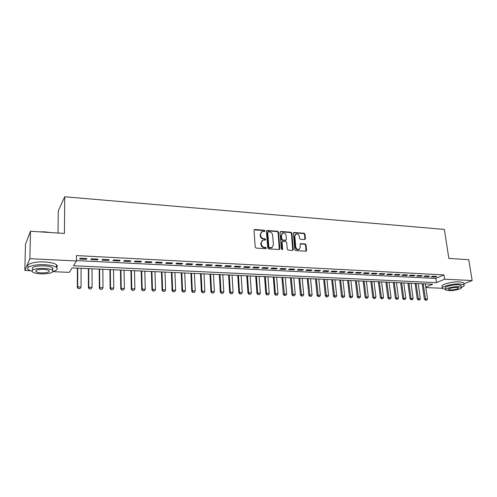 <?xml version="1.0" encoding="UTF-8"?>
<svg xmlns="http://www.w3.org/2000/svg" width="497" height="497" viewBox="0 0 497 497"><rect width="100%" height="100%" fill="white"/><g stroke="black" fill="none" stroke-linecap="round" stroke-linejoin="round"><path stroke-width="0.75" d="M264.957 230.912L264.286 230.223L254.837 229.508L254.01 230.366L255.234 247.102L256.21 248.096L265.721 248.705L266.293 248.09L265.622 247.4L264.398 247.32C262.652 247.028 261.627 245.978 261.316 244.157L261.211 242.76L262.677 240.175L265.305 240.032L265.622 239.473L264.951 238.784L263.733 238.697C261.994 238.398 260.968 237.342 260.658 235.535L260.558 234.155L261.981 231.608L264.646 231.465L264.957 230.912M264.516 231.503L263.888 230.546L254.122 229.875M265.833 248.699L265.218 247.699L263.994 247.624L264.398 247.32M265.174 240.07L264.547 239.088L263.329 239.007L263.733 238.697M304.686 239.548L305.444 238.709L305.015 234.186L304.089 233.23L293.789 232.528L293.36 233.31L294.827 249.643L295.765 250.612L306.102 251.202L306.55 250.395L306.028 244.878L305.102 243.915L300.517 243.673L300.07 244.474L300.325 247.214L299.119 249.376C297.374 249.687 296.255 248.867 295.771 246.916L294.802 236.174L295.957 234.068C297.709 233.733 298.84 234.547 299.337 236.504L299.498 238.28L300.43 239.243L304.686 239.548M30.292 270.697L24.85 270.467L25.477 244.244L30.479 231.248L64.43 233.453L64.709 196.762L444.38 229.428L448.847 258.409L468.764 259.701L472.15 280.544L463.881 283.837M30.479 231.248L29.876 258.682L76.451 260.981L73.469 265.733L436.441 282.65L444.641 279.184L472.15 280.544M76.451 260.577L435.813 278.426L443.995 274.903L76.463 255.582L76.451 260.981M443.995 274.903L444.641 279.184M278.488 232.198L277.543 231.223L266.852 230.502L266.411 231.298L267.715 247.904L268.678 248.891L279.401 249.5L279.867 248.686L278.488 232.198L278.072 232.515L277.127 231.54L266.522 230.794M280.793 231.472L290.931 232.236L291.869 233.199L293.323 249.544L292.547 250.407L288.198 250.128L287.254 249.159L286.676 242.474L285.732 241.505L282.83 241.3L282.041 242.157L282.631 249.134L282.308 249.705L281.414 249.059L280.004 232.31L280.793 231.472L280.376 231.782L290.509 232.546L290.931 232.236M86.919 258.558L80.135 258.216L79.626 259.018L86.391 259.359L86.919 258.558M98.114 259.136L91.417 258.788L90.87 259.589L97.549 259.925L98.114 259.136M109.166 259.701L102.556 259.359L101.978 260.148L108.57 260.484L109.166 259.701M120.075 260.254L113.546 259.925L112.937 260.701L119.442 261.037L120.075 260.254M130.841 260.807L124.399 260.478L123.753 261.254L130.177 261.577L130.841 260.807M141.471 261.354L135.109 261.024L134.439 261.795L140.781 262.118L141.471 261.354M151.964 261.888L145.683 261.565L144.981 262.329L151.25 262.646L151.964 261.888M162.333 262.416L156.126 262.099L155.399 262.857L161.581 263.168L162.333 262.416M172.565 262.944L166.439 262.627L165.681 263.379L171.788 263.683L172.565 262.944M182.679 263.46L176.628 263.149L175.839 263.888L181.871 264.199L182.679 263.46M192.662 263.969L186.686 263.665L185.872 264.398L191.83 264.702L192.662 263.969M202.521 264.472L196.619 264.174L195.781 264.901L201.664 265.199L202.521 264.472M212.262 264.969L206.435 264.671L205.565 265.398L211.38 265.69L212.262 264.969M221.886 265.466L216.127 265.168L215.238 265.889L220.985 266.181L221.886 265.466M231.397 265.951L225.706 265.659L224.787 266.373L230.465 266.659L231.397 265.951M240.79 266.429L235.168 266.143L234.23 266.852L239.84 267.131L240.79 266.429M250.072 266.908L244.518 266.622L243.555 267.324L249.096 267.603L250.072 266.908M259.248 267.374L253.756 267.094L252.774 267.79L258.247 268.069L259.248 267.374M268.312 267.84L262.882 267.56L261.882 268.25L267.293 268.523L268.312 267.84M277.27 268.299L271.909 268.02L270.884 268.709L276.233 268.976L277.27 268.299M286.129 268.753L280.824 268.479L279.78 269.157L285.067 269.424L286.129 268.753M294.883 269.2L289.639 268.927L288.577 269.604L293.802 269.871L294.883 269.2M303.537 269.641L298.355 269.374L297.268 270.045L302.437 270.306L303.537 269.641M312.091 270.076L306.966 269.815L305.86 270.48L310.973 270.741L312.091 270.076M320.546 270.511L315.483 270.25L314.359 270.908L319.409 271.163L320.546 270.511M328.908 270.94L323.901 270.685L322.764 271.337L327.759 271.586L328.908 270.94M337.177 271.362L332.226 271.107L331.07 271.753L336.009 272.008L337.177 271.362M345.353 271.778L340.457 271.53L339.283 272.17L344.166 272.418L345.353 271.778M353.442 272.194L348.596 271.946L347.403 272.586L352.236 272.828L353.442 272.194M361.437 272.604L356.647 272.356L355.442 272.99L360.219 273.232L361.437 272.604M369.346 273.008L364.612 272.766L363.388 273.393L368.109 273.636L369.346 273.008M377.167 273.406L372.483 273.17L371.247 273.791L375.918 274.027L377.167 273.406M384.902 273.804L380.273 273.567L379.018 274.182L383.641 274.419L384.902 273.804M392.555 274.195L387.977 273.959L386.709 274.574L391.282 274.81L392.555 274.195M400.128 274.58L395.593 274.35L394.314 274.959L398.836 275.189L400.128 274.58M407.621 274.965L403.135 274.735L401.837 275.344L406.316 275.568L407.621 274.965M415.032 275.344L410.597 275.114L409.286 275.717L413.715 275.941L415.032 275.344M422.363 275.717L417.977 275.493L416.654 276.09L421.034 276.313L422.363 275.717M429.619 276.09L425.277 275.866L423.941 276.462L428.277 276.68L429.619 276.09M431.154 276.829L435.447 277.046L436.801 276.456L432.502 276.239L431.154 276.829M64.709 196.762L58.255 210.964L58.031 233.037M24.85 270.467L29.876 258.682M442.305 288.279L425.842 287.577M425.786 287.148L432.694 284.228L72.115 267.883L69.307 272.362L52.974 271.666M435.813 278.426L436.441 282.65M86.391 259.359L86.391 258.533M97.549 259.925L97.549 259.105M108.57 260.484L108.557 259.67M119.442 261.037L119.429 260.223M130.177 261.577L130.164 260.77M140.781 262.118L140.763 261.316M151.25 262.646L151.225 261.851M161.581 263.168L161.556 262.379M171.788 263.683L171.763 262.901M181.871 264.199L181.84 263.416M191.83 264.702L191.792 263.926M201.664 265.199L201.627 264.429M211.38 265.69L211.343 264.926M220.985 266.181L220.935 265.417M230.465 266.659L230.422 265.901M239.84 267.131L239.79 266.38M249.096 267.603L249.047 266.852M258.247 268.069L258.198 267.324M267.293 268.523L267.237 267.784M276.233 268.976L276.17 268.243M285.067 269.424L285.005 268.691M293.802 269.871L293.739 269.138M302.437 270.306L302.369 269.579M310.973 270.741L310.905 270.02M319.409 271.163L319.341 270.449M327.759 271.586L327.685 270.877M336.009 272.008L335.935 271.3M344.166 272.418L344.092 271.716M352.236 272.828L352.156 272.126M360.219 273.232L360.139 272.536M368.109 273.636L368.028 272.94M375.918 274.027L375.831 273.338M383.641 274.419L383.554 273.735M391.282 274.81L391.195 274.127M398.836 275.189L398.749 274.512M406.316 275.568L406.223 274.891M413.715 275.941L413.622 275.27M421.034 276.313L420.94 275.642M428.277 276.68L428.184 276.015M435.447 277.046L435.347 276.382M261.267 232.093L260.558 234.155M263.329 239.007C261.59 238.709 260.571 237.653 260.26 235.851L260.155 234.466M261.962 240.641L261.211 242.76M263.994 247.624C262.248 247.332 261.223 246.276 260.913 244.462L260.807 243.07M279.314 249.531L278.072 232.515M268.293 231.801L267.728 232.397L268.877 246.966L269.548 247.655L271.934 247.562L273.412 244.959L272.611 235.031C272.294 233.242 271.281 232.198 269.567 231.894L268.293 231.801M267.833 232L267.728 232.397M272.207 247.431L270.418 248.034L269.138 247.953L268.467 247.264L267.324 232.708M292.764 250.389L291.441 233.509L290.509 232.546M282.221 241.548L281.625 242.461L282.209 249.432L282.631 249.134M282.159 249.742L282.209 249.432M286.073 235.578C285.57 233.596 284.421 232.776 282.631 233.13L281.457 235.243L281.78 239.051L282.725 240.026L285.961 240.175L286.402 239.374L286.073 235.578M282.035 233.522L281.457 235.243M285.8 240.287L282.302 240.331L281.358 239.355L281.041 235.553M295.386 234.441L294.367 236.479L294.802 236.174M299.244 249.32L298.685 249.668C296.939 249.979 295.821 249.159 295.336 247.208L294.367 236.479M305.978 251.24L305.587 245.17L304.661 244.213L300.194 243.934M304.885 239.535L304.574 234.491L303.655 233.534L293.466 232.801M77.383 268.125L77.346 287.384L77.7 286.881L81.042 286.999L81.048 268.287M78.327 288.577L80.054 288.546L78.327 288.577L77.346 287.384M77.731 268.138L77.7 286.881L78.383 288.49M81.042 286.999L80.054 288.546M39.561 231.838L45.022 231.869L50.178 232.528M48.265 232.403L41.754 231.981M29.099 234.839L28.459 236.1M53.092 271.418C56.993 270.3 58.124 268.976 56.472 267.448C54.384 265.963 50.414 265.05 44.55 264.708C34.038 264.112 24.707 267.113 28.515 269.741L31.876 271.232M56.472 267.324C57.534 266.485 57.54 265.628 56.503 264.758C54.415 263.255 50.452 262.323 44.593 261.975C34.094 261.36 24.775 264.385 28.577 267.044M32.473 269.449C31.174 267.082 35.014 265.876 43.991 265.827C48.215 266.069 51.085 266.727 52.595 267.802L52.576 269.635M43.953 268.337C34.964 268.392 31.118 269.591 32.417 271.934C34.001 273.008 36.908 273.661 41.152 273.878C49.998 273.822 53.806 272.623 52.564 270.281C51.048 269.225 48.178 268.573 43.953 268.337M41.636 272.909C47.358 272.878 49.812 272.101 49.01 270.598C48.023 269.908 46.171 269.492 43.444 269.343C37.666 269.38 35.194 270.151 36.026 271.66C37.039 272.35 38.909 272.772 41.636 272.909M52.583 268.902L53.154 268.759M452.4 258.639L458.638 259.043M457.948 258.999L454.121 258.751M461.315 287.334C463.782 286.421 464.689 285.601 464.049 284.88L460.172 284.004C452.661 283.526 440.007 286.875 442.516 288.602L445.716 289.44L445.511 288.098C443.722 286.85 452.823 284.446 458.215 284.787L461.017 285.421L461.104 285.986M463.844 283.582L463.713 282.793L459.843 281.892C452.332 281.408 439.696 284.781 442.206 286.533L442.392 287.806M458.52 286.719C453.121 286.39 444.007 288.776 445.803 290.012L448.654 290.639C453.966 290.95 463.049 288.614 461.322 287.347L458.52 286.719M450.381 289.95C455.382 289.751 458.104 289.049 458.551 287.831L456.737 287.428C451.698 287.633 448.971 288.335 448.549 289.546L450.381 289.95M88.36 268.622L88.41 287.757L88.789 287.266L92.088 287.378L92.013 268.784M89.398 288.943L91.113 288.919L89.398 288.943L88.41 287.757M88.739 268.635L88.789 287.266L89.46 288.863M92.088 287.378L91.113 288.919M99.201 269.113L99.338 288.136L99.735 287.639L102.997 287.757L102.836 269.275M100.326 289.31L102.022 289.285L100.326 289.31L99.338 288.136M99.605 269.132L99.735 287.639L100.394 289.229M102.997 287.757L102.022 289.285M109.905 269.598L110.123 288.502L110.545 288.012L113.763 288.123L113.521 269.759M111.123 289.676L112.8 289.645L111.123 289.676L110.123 288.502M110.328 269.616L110.545 288.012L111.191 289.596M113.763 288.123L112.8 289.645M120.473 270.076L120.777 288.863L121.218 288.384L124.399 288.49L124.076 270.238M121.777 290.031L123.436 290.006L121.777 290.031L120.777 288.863M120.926 270.095L121.218 288.384L121.852 289.95M124.399 288.49L123.436 290.006M130.91 270.548L131.295 289.223L131.761 288.745L134.898 288.85L134.501 270.71M132.301 290.385L133.948 290.354L132.301 290.385L131.295 289.223M131.388 270.573L131.761 288.745L132.376 290.304M134.898 288.85L133.948 290.354M141.223 271.014L141.682 289.577L142.167 289.105L145.267 289.211L144.795 271.176M142.695 290.733L144.323 290.702L142.695 290.733L141.682 289.577M141.72 271.039L142.167 289.105L142.776 290.652M145.267 289.211L144.323 290.702M151.405 271.48L151.939 289.931L152.449 289.459L155.511 289.565L154.965 271.642M152.958 291.074L154.567 291.049L152.958 291.074L151.939 289.931M151.927 271.499L152.449 289.459L153.039 291M155.511 289.565L154.567 291.049M161.463 271.934L162.072 290.279L162.6 289.807L165.625 289.913L165.004 272.095M163.091 291.416L164.693 291.385L163.091 291.416L162.072 290.279M162.003 271.958L162.6 289.807L163.184 291.335M165.625 289.913L164.693 291.385M171.403 272.387L172.086 290.621L172.633 290.155L175.615 290.254L174.932 272.542M173.105 291.751L174.689 291.72L173.105 291.751L172.086 290.621M171.962 272.412L172.633 290.155L173.198 291.671M175.615 290.254L174.689 291.72M181.219 272.828L181.97 290.956L182.542 290.497L185.487 290.596L184.735 272.99M183.002 292.081L184.567 292.056L183.002 292.081L181.97 290.956M181.803 272.853L182.542 290.497L183.095 292.006M185.487 290.596L184.567 292.056M190.923 273.269L191.743 291.292L192.327 290.832L195.24 290.931L194.42 273.425M192.774 292.41L194.327 292.379L192.774 292.41L191.743 291.292M191.525 273.294L192.327 290.832L192.873 292.335M195.24 290.931L194.327 292.379M200.508 273.704L201.391 291.621L201.999 291.167L204.876 291.267L203.987 273.859M202.428 292.733L203.969 292.708L202.428 292.733L201.391 291.621M201.13 273.729L201.999 291.167L202.528 292.658M204.876 291.267L203.969 292.708M209.976 274.133L210.933 291.944L211.554 291.497L214.393 291.596L213.449 274.288M211.97 293.05L213.493 293.025L211.97 293.05L210.933 291.944M210.622 274.164L211.554 291.497L212.07 292.975M214.393 291.596L213.493 293.025M219.339 274.555L220.357 292.267L220.991 291.82L223.805 291.919L222.793 274.711M221.395 293.367L222.911 293.342L221.395 293.367L220.357 292.267M220.003 274.586L220.991 291.82L221.5 293.292M223.805 291.919L222.911 293.342M228.589 274.978L229.67 292.584L230.322 292.143L233.099 292.236L232.031 275.133M230.714 293.677L232.211 293.652L230.714 293.677L229.67 292.584M229.272 275.009L230.322 292.143L230.825 293.609M233.099 292.236L232.211 293.652M237.734 275.388L238.877 292.901L239.542 292.46L242.287 292.553L241.157 275.543M239.921 293.988L241.405 293.963L239.921 293.988L238.877 292.901M238.43 275.425L239.542 292.46L240.032 293.913M242.287 292.553L241.405 293.963M246.773 275.798L247.972 293.211L248.655 292.776L251.37 292.87L250.184 275.953M249.022 294.292L250.494 294.267L249.022 294.292L247.972 293.211M247.487 275.835L248.655 292.776L249.134 294.218M251.37 292.87L250.494 294.267M255.707 276.208L256.968 293.516L257.663 293.087L260.347 293.174L259.105 276.357M258.018 294.597L259.477 294.566L258.018 294.597L256.968 293.516M256.44 276.239L257.663 293.087L258.136 294.522M260.347 293.174L259.477 294.566M264.541 276.605L265.852 293.82L266.572 293.392L269.219 293.485L267.926 276.761M266.908 294.895L268.355 294.864L266.908 294.895L265.852 293.82M265.286 276.636L266.572 293.392L267.026 294.82M269.219 293.485L268.355 294.864M273.275 277.003L274.642 294.125L275.369 293.696L277.991 293.783L276.643 277.152M275.698 295.187L277.133 295.162L275.698 295.187L274.642 294.125M274.04 277.034L275.369 293.696L275.823 295.119M277.991 293.783L277.133 295.162M281.911 277.394L283.327 294.417L284.073 293.994L286.663 294.081L285.259 277.543M284.39 295.479L285.806 295.448L284.39 295.479L283.327 294.417M282.687 277.425L284.514 295.404M286.663 294.081L285.806 295.448M290.447 277.78L291.919 294.715L292.677 294.292L295.237 294.379L293.783 277.929M292.981 295.765L294.386 295.74L292.981 295.765L291.919 294.715M291.242 277.817L293.106 295.696M295.237 294.379L294.386 295.74M298.89 278.165L300.412 295.001L301.182 294.584L303.717 294.671L302.213 278.314M301.474 296.05L302.872 296.026L301.474 296.05L300.412 295.001M299.697 278.202L301.604 295.982M303.717 294.671L302.872 296.026M307.239 278.544L308.811 295.293L309.594 294.876L312.097 294.963L310.55 278.693M309.873 296.33L311.259 296.305L309.873 296.33L308.811 295.293M308.059 278.581L310.004 296.262M312.097 294.963L311.259 296.305M315.496 278.916L317.117 295.572L317.912 295.162L320.391 295.249L318.794 279.065M318.179 296.61L319.552 296.585L318.179 296.61L317.117 295.572M316.328 278.954L318.316 296.541M320.391 295.249L319.552 296.585M323.659 279.283L325.33 295.852L326.138 295.442L328.585 295.529L326.945 279.432M326.399 296.883L327.759 296.858L326.399 296.883L325.33 295.852M324.51 279.326L326.529 296.815M328.585 295.529L327.759 296.858M331.735 279.649L333.45 296.131L334.27 295.727L336.693 295.808L335.009 279.799M334.518 297.156L335.866 297.131L334.518 297.156L333.45 296.131M332.599 279.693L334.661 297.088M336.693 295.808L335.866 297.131M339.724 280.016L341.482 296.405L342.315 296.001L344.713 296.082L342.98 280.159M342.557 297.423L343.893 297.399L342.557 297.423L341.482 296.405M340.6 280.053L342.694 297.361M344.713 296.082L343.893 297.399M347.627 280.37L349.434 296.678L350.273 296.274L352.646 296.355L350.87 280.519M350.503 297.691L351.833 297.666L350.503 297.691L349.434 296.678M348.515 280.414L350.646 297.628M352.646 296.355L351.833 297.666M355.442 280.724L357.293 296.945L358.151 296.547L360.493 296.628L358.679 280.873M358.368 297.958L359.679 297.927L358.368 297.958L357.293 296.945M356.343 280.768L358.511 297.889M360.493 296.628L359.679 297.927M363.177 281.078L365.071 297.212L368.252 296.895L366.401 281.221M366.146 298.219L367.451 298.188L366.146 298.219L365.071 297.212M364.09 281.116L366.289 298.15M368.252 296.895L367.451 298.188M370.83 281.426L372.762 297.473L375.931 297.163L374.036 281.569M373.837 298.473L375.129 298.448L373.837 298.473L372.762 297.473M371.756 281.464L373.986 298.411M375.931 297.163L375.129 298.448M378.403 281.768L380.373 297.734L383.529 297.423L381.597 281.911M381.447 298.728L382.733 298.703L381.447 298.728L380.373 297.734M379.335 281.811L381.597 298.666M383.529 297.423L382.733 298.703M385.896 282.103L387.902 297.995L391.046 297.684L389.076 282.253M388.983 298.983L390.257 298.952L388.983 298.983L387.902 297.995M386.84 282.147L389.132 298.914M391.046 297.684L390.257 298.952M393.307 282.439L395.357 298.25L398.482 297.939L396.476 282.588M396.432 299.231L397.699 299.206L396.432 299.231L395.357 298.25M394.264 282.482L396.587 299.169M398.482 297.939L397.699 299.206M400.644 282.774L402.725 298.498L405.844 298.194L403.8 282.917M403.806 299.48L405.061 299.449L403.806 299.48L402.725 298.498M401.607 282.818L403.962 299.411M405.844 298.194L405.061 299.449M407.9 283.104L410.025 298.747L413.125 298.442L411.044 283.247M411.106 299.722L412.348 299.697L411.106 299.722L410.025 298.747M408.882 283.147L411.261 299.66M413.125 298.442L412.348 299.697M415.088 283.427L417.244 298.995L420.332 298.691L418.219 283.57M418.325 299.964L419.561 299.94L418.325 299.964L417.244 298.995M416.076 283.476L418.486 299.902M420.332 298.691L419.561 299.94M422.202 283.75L424.395 299.237L427.47 298.939L425.32 283.893M425.475 300.2L426.699 300.176L425.475 300.2L424.395 299.237M423.195 283.799L425.631 300.138M427.47 298.939L426.699 300.176M263.888 230.546L264.286 230.223M265.218 247.699L265.622 247.4M264.547 239.088L264.951 238.784M260.26 235.851L260.658 235.535M260.913 244.462L261.316 244.157M254.445 229.831L254.837 229.508M279.444 248.978L279.867 248.686M266.821 230.763L267.224 230.446M277.127 231.54L277.543 231.223M268.467 247.264L268.877 246.966M269.138 247.953L269.548 247.655M270.418 248.034L270.828 247.736M291.441 233.509L291.869 233.199M292.895 249.842L293.323 249.544M281.625 242.461L282.041 242.157M281.358 239.355L281.78 239.051M282.302 240.331L282.725 240.026M285.197 240.529L285.62 240.225M295.336 247.208L295.771 246.916M300.399 243.921L300.834 243.623M304.661 244.213L305.102 243.915M305.587 245.17L306.028 244.878M306.109 250.681L306.55 250.395M293.696 232.782L294.125 232.478M303.655 233.534L304.089 233.23M304.574 234.491L305.015 234.186M305.003 239.014L305.444 238.709M271.524 247.86L271.934 247.562M285.539 240.48L285.961 240.175M298.685 249.668L299.119 249.376M36.045 270.474L36.026 271.66M52.595 267.802L52.564 270.281M56.472 267.448L56.503 264.758M448.493 289.186L448.549 289.546M461.017 285.421L461.322 287.347M464.049 284.88L463.713 282.793"/></g></svg>
